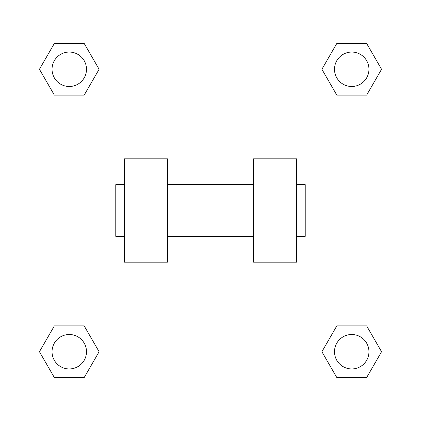 <?xml version="1.0" encoding="UTF-8"?>
<svg xmlns="http://www.w3.org/2000/svg" width="421" height="421" viewBox="0 0 421 421"><rect width="100%" height="100%" fill="white"/><g stroke="black" fill="none" stroke-linecap="round" stroke-linejoin="round"><path stroke-width="0.63" d="M99.103 69.276L84.189 95.109L54.356 95.109L39.442 69.276L54.356 43.442L84.189 43.442L99.103 69.276L84.189 95.109L71.26 95.109M71.26 325.891L84.189 325.891L99.103 351.724L84.189 377.558L54.356 377.558L39.442 351.724L54.356 325.891L84.189 325.891M349.74 95.109L336.811 95.109L321.897 69.276L336.811 43.442L366.644 43.442L381.558 69.276L366.644 95.109L336.811 95.109M321.897 351.724L336.811 325.891L366.644 325.891L381.558 351.724L366.644 377.558L336.811 377.558L321.897 351.724L336.811 325.891L349.74 325.891M336.811 325.891L366.644 325.891L336.811 325.891M366.644 377.558L336.811 377.558L366.644 377.558L381.558 351.724M368.949 351.724A17.224 17.224 0 0 0 343.115 336.811A17.224 17.224 0 0 0 343.115 366.644A17.224 17.224 0 0 0 368.949 351.724M84.189 377.558L54.356 377.558L84.189 377.558L99.103 351.724M86.494 351.724A17.224 17.224 0 0 0 60.661 336.811A17.224 17.224 0 0 0 60.661 366.644A17.224 17.224 0 0 0 86.494 351.724M336.811 43.442L366.644 43.442L336.811 43.442L321.897 69.276M368.949 69.276A17.224 17.224 0 0 0 343.115 54.356A17.224 17.224 0 0 0 343.115 84.189A17.224 17.224 0 0 0 368.949 69.276M54.356 43.442L84.189 43.442L54.356 43.442L39.442 69.276M84.189 95.109L54.356 95.109L84.189 95.109M86.494 69.276A17.224 17.224 0 0 0 60.661 54.356A17.224 17.224 0 0 0 60.661 84.189A17.224 17.224 0 0 0 86.494 69.276M399.95 21.05L399.95 399.95L21.05 399.95L21.05 21.05L399.95 21.05M39.442 351.724L54.356 325.891M381.558 69.276L366.644 95.109M253.558 158.833L253.558 262.167L296.616 262.167L296.616 158.833L253.558 158.833M167.442 262.167L167.442 158.833L124.384 158.833L124.384 262.167L167.442 262.167M296.616 236.334L305.225 236.334L305.225 184.666L296.616 184.666M124.384 184.666L115.775 184.666L115.775 236.334L124.384 236.334M253.558 184.666L167.442 184.666M253.558 236.334L167.442 236.334"/></g></svg>
